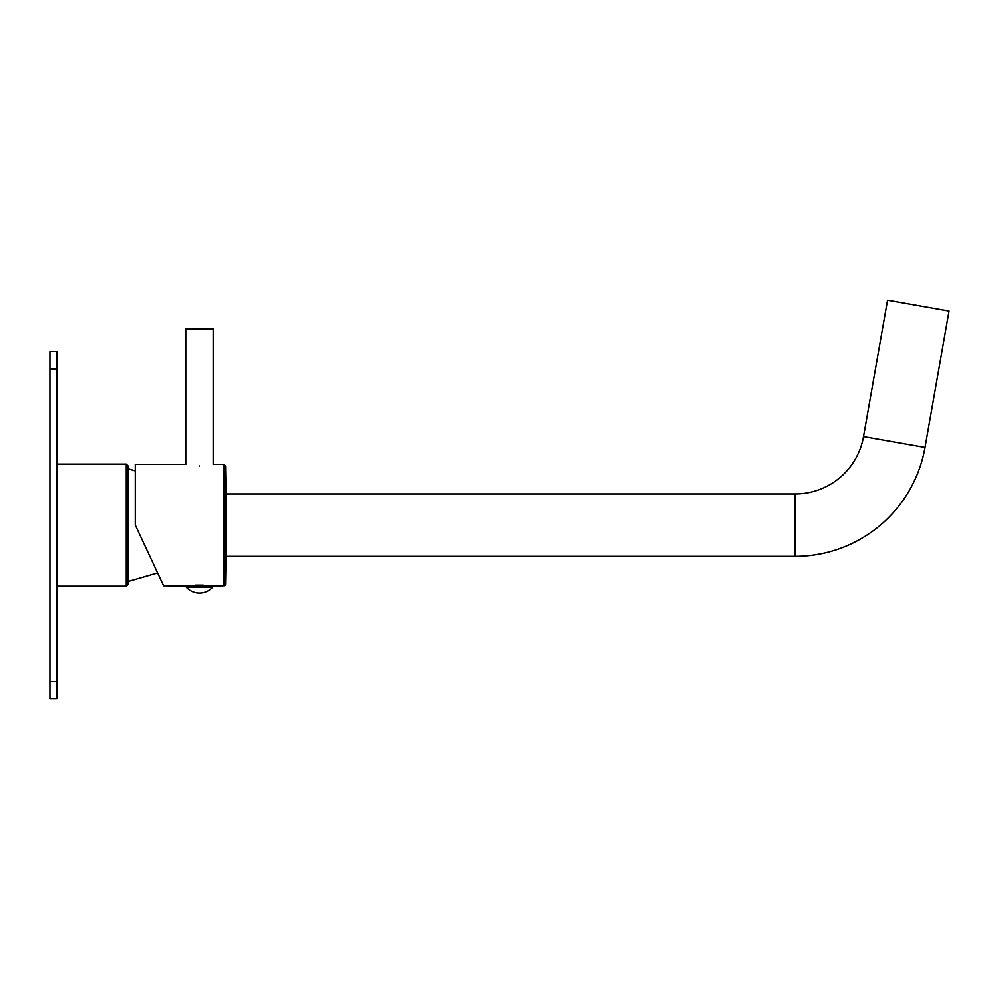 <?xml version="1.0" encoding="UTF-8"?>
<svg xmlns="http://www.w3.org/2000/svg" width="999" height="999" viewBox="0 0 999 999"><rect width="100%" height="100%" fill="white"/><g stroke="black" fill="none" stroke-linecap="round" stroke-linejoin="round"><path stroke-width="1.5" d="M126.299 586.226L126.299 464.073L128.034 465.809L128.034 584.49L126.299 586.226L56.893 586.226M128.034 581.543L157.667 572.964L158.829 575.449L152.685 562.262M185.477 464.323L135.327 464.323L135.327 525.049L163.649 585.789L135.327 525.049M208.416 586.138L202.997 585.139L203.409 586.138M190.634 586.138L196.054 585.139L202.997 585.139L202.997 586.138M209.078 586.138L223.851 585.789A1.736 1.736 180 0 0 225.587 584.078L226.623 525.049L225.587 466.034L225.587 584.078M199.525 465.971C217.657 464.173 217.657 464.173 199.525 465.971C181.406 464.173 181.406 464.173 199.525 465.971M223.851 585.789L223.851 464.323L213.237 464.398L213.237 328.971L185.826 328.971L185.826 464.398M196.054 586.138L196.054 585.139L196.054 586.138M195.654 586.138L195.654 585.164M199.525 586.138L212.712 586.138L212.712 587.187L186.338 587.187L186.338 586.138L199.525 586.138M226.074 493.918L795.154 493.918A69.406 69.406 0 0 0 863.511 436.563L887.537 300.324L949.05 311.176L925.024 447.402A131.88 131.88 0 0 1 795.154 556.381L226.074 556.381M56.893 681.318L56.893 698.676L49.95 698.676L49.95 351.623L56.893 351.623L56.893 681.318L49.95 681.318M863.511 436.563L925.024 447.402M56.893 368.981L49.95 368.981M795.154 493.918L795.154 556.381M135.327 470.866L128.034 468.756M126.299 464.073L56.893 464.073M163.649 585.789L189.985 586.138M225.587 466.034L223.851 464.323M186.338 587.187A17.695 17.695 0 0 0 212.712 587.187"/></g></svg>

